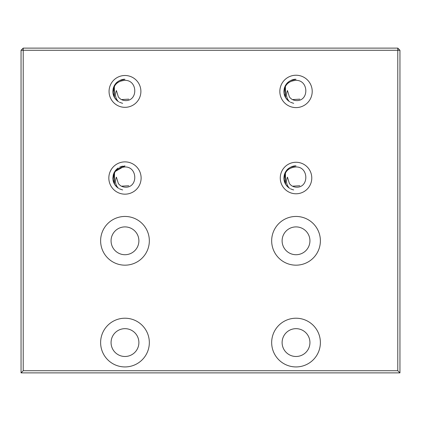 <?xml version="1.0" encoding="UTF-8"?>
<svg xmlns="http://www.w3.org/2000/svg" width="421" height="421" viewBox="0 0 421 421"><rect width="100%" height="100%" fill="white"/><g stroke="black" fill="none" stroke-linecap="round" stroke-linejoin="round"><path stroke-width="0.63" d="M119.511 80.595L124.979 79.29C122.727 79.09 120.169 80.006 117.301 82.032C115.686 83.242 114.38 85.184 113.386 87.857C112.018 93.509 113.586 98.025 118.096 101.403C115.349 98.03 114.786 94.415 116.412 90.557L118.338 96.898C120.001 99.119 122.211 100.345 124.979 100.566C138.23 101.577 137.846 80.032 124.979 80.358C116.97 81.032 112.991 85.405 113.028 93.483A12.125 12.125 0 0 0 118.096 101.403L115.938 99.498M122.658 103.319L122.395 103.266M122.164 103.208L119.411 102.187M118.685 101.782L118.338 101.561M118.227 101.487L117.422 100.898M117.401 100.887L116.764 100.335M116.249 99.83L114.58 97.656M114.475 97.483L114.333 85.616M116.091 83.169L118.264 81.321M114.738 97.909L113.028 93.483M117.543 100.998L116.975 100.53M116.97 100.519L115.007 98.314M113.749 95.993L112.891 92.415M112.854 91.636L113.281 88.215M113.291 88.178L114.17 85.921L117.285 82.042M114.238 85.789L114.423 85.452M114.423 85.447L114.675 85.021M116.654 100.235L114.607 97.704M114.77 84.868L117.47 81.895M116.401 99.993L115.07 98.403M114.144 96.862L112.865 91.999M112.865 91.973L115.165 84.289M115.307 84.1L117.217 82.1M114.349 97.251L113.844 86.615M120.769 80.043L122.59 79.532M140.893 91.415A15.919 15.919 0 0 0 124.979 75.501A15.919 15.919 0 0 0 109.06 91.415A15.919 15.919 0 0 0 124.979 107.334A15.919 15.919 0 0 0 140.893 91.415M115.191 185.182L118.096 188.008C115.349 184.635 114.786 181.019 116.412 177.162L118.338 183.503C120.001 185.724 122.211 186.95 124.979 187.171C138.23 188.182 137.846 166.637 124.979 166.963C116.97 167.637 112.991 172.01 113.028 180.088A12.125 12.125 0 0 0 118.096 188.008L115.938 186.103M115.122 185.087L116.401 186.598M114.349 183.856L113.844 173.22M113.454 181.793L112.891 179.02M122.658 189.924L122.395 189.871M122.164 189.818L119.411 188.792M118.685 188.387L118.338 188.166M118.227 188.098L117.422 187.503M117.401 187.492L116.764 186.945M116.249 186.435L114.58 184.261M114.57 184.24L114.333 172.221M116.091 169.774L118.264 167.926M114.738 184.514L113.028 180.088M117.543 187.603L116.975 187.135M116.97 187.124L115.412 185.472M115.401 185.461L115.007 184.919M112.854 178.241L113.281 174.82M113.291 174.783L114.17 172.526M114.238 172.394L114.517 171.889M119.511 167.2L124.979 165.9L114.549 171.836L114.333 183.83M116.654 186.84L114.607 184.309M114.491 171.931L117.47 168.5M114.144 183.467L112.865 178.604M112.865 178.578L115.165 170.894M115.307 170.705L117.217 168.705M114.175 172.515L117.285 168.647M120.769 166.653L122.59 166.137M141.119 178.025A16.145 16.145 0 0 0 124.979 161.88A16.145 16.145 0 0 0 108.834 178.025A16.145 16.145 0 0 0 124.979 194.165A16.145 16.145 0 0 0 141.119 178.025M290.558 80.595L296.021 79.29C293.774 79.09 291.211 80.006 288.348 82.032C286.727 83.242 285.422 85.184 284.433 87.857C283.059 93.509 284.633 98.025 289.143 101.403C286.396 98.03 285.833 94.415 287.459 90.557L289.385 96.898C291.048 99.119 293.258 100.345 296.021 100.566C309.277 101.577 308.893 80.032 296.021 80.358C288.017 81.032 284.038 85.405 284.075 93.483A12.125 12.125 0 0 0 289.143 101.403L286.985 99.498M284.501 95.188L283.938 92.415M293.705 103.319L293.442 103.266M293.205 103.208L290.458 102.187M289.732 101.782L289.385 101.561M289.274 101.487L288.469 100.898M288.448 100.887L287.575 100.114M287.29 99.83L285.627 97.651L285.38 85.616M287.138 83.163L289.306 81.321M285.78 97.909L284.075 93.483M286.448 98.856L286.054 98.314M283.901 91.636L284.328 88.215M284.338 88.178L285.217 85.921L288.332 82.042M285.285 85.789L285.464 85.452M285.47 85.447L285.722 85.021M287.701 100.235L285.654 97.704M285.538 85.326L288.517 81.895M287.448 99.993L286.112 98.403M285.191 96.862L284.749 95.877M285.396 97.251L284.891 86.615M291.816 80.043L293.637 79.532M312.208 91.415A16.187 16.187 0 0 0 296.021 75.233A16.187 16.187 0 0 0 279.839 91.415A16.187 16.187 0 0 0 296.021 107.602A16.187 16.187 0 0 0 312.208 91.415M149.334 342.573A24.36 24.36 0 0 0 124.979 318.218A24.36 24.36 0 0 0 100.619 342.573A24.36 24.36 0 0 0 124.979 366.933A24.36 24.36 0 0 0 149.334 342.573M138.888 342.573A13.909 13.909 0 0 0 124.979 328.664A13.909 13.909 0 0 0 111.065 342.573A13.909 13.909 0 0 0 124.979 356.487A13.909 13.909 0 0 0 138.888 342.573M320.381 342.573A24.36 24.36 0 0 0 296.021 318.218A24.36 24.36 0 0 0 271.666 342.573A24.36 24.36 0 0 0 296.021 366.933A24.36 24.36 0 0 0 320.381 342.573M309.935 342.573A13.909 13.909 0 0 0 296.021 328.664A13.909 13.909 0 0 0 282.112 342.573A13.909 13.909 0 0 0 296.021 356.487A13.909 13.909 0 0 0 309.935 342.573M320.381 240.812A24.36 24.36 0 0 0 296.021 216.452A24.36 24.36 0 0 0 271.666 240.812A24.36 24.36 0 0 0 296.021 265.172A24.36 24.36 0 0 0 320.381 240.812M309.935 240.812A13.909 13.909 0 0 0 296.021 226.903A13.909 13.909 0 0 0 282.112 240.812A13.909 13.909 0 0 0 296.021 254.721A13.909 13.909 0 0 0 309.935 240.812M149.334 240.812A24.36 24.36 0 0 0 124.979 216.452A24.36 24.36 0 0 0 100.619 240.812A24.36 24.36 0 0 0 124.979 265.172A24.36 24.36 0 0 0 149.334 240.812M138.888 240.812A13.909 13.909 0 0 0 124.979 226.903A13.909 13.909 0 0 0 111.065 240.812A13.909 13.909 0 0 0 124.979 254.721A13.909 13.909 0 0 0 138.888 240.812M311.777 178.025A15.751 15.751 0 0 0 296.021 162.269A15.751 15.751 0 0 0 280.27 178.025A15.751 15.751 0 0 0 296.021 193.776A15.751 15.751 0 0 0 311.777 178.025M290.558 167.2L296.021 165.9C293.774 165.695 291.211 166.611 288.348 168.637C286.727 169.852 285.422 171.794 284.433 174.462C283.059 180.114 284.633 184.63 289.143 188.008C286.396 184.635 285.833 181.019 287.459 177.162L289.385 183.503C291.048 185.724 293.258 186.95 296.021 187.171C309.277 188.182 308.893 166.637 296.021 166.963C288.017 167.637 284.038 172.01 284.075 180.088A12.125 12.125 0 0 0 289.143 188.008L286.985 186.103M285.391 183.856L284.891 173.22M293.705 189.924L293.369 189.855M293.284 189.834L292.5 189.624M292.469 189.613L290.458 188.792M289.732 188.387L289.385 188.166M289.274 188.098L288.469 187.503M288.448 187.492L287.811 186.945M287.29 186.435L285.627 184.261M285.617 184.24L285.38 172.221M287.138 169.774L289.306 167.926M285.78 184.514L284.075 180.088M288.59 187.603L287.048 186.171M286.448 185.461L286.054 184.919M284.796 182.598L283.938 179.02M283.901 178.241L284.328 174.82M284.338 174.783L285.217 172.526M285.285 172.394L285.564 171.889M287.701 186.84L285.654 184.309M285.538 171.931L288.517 168.5M287.448 186.598L286.112 185.008M285.191 183.467L283.912 178.604M283.912 178.578L286.212 170.894M286.354 170.705L288.264 168.705M285.222 172.515L288.332 168.647M291.816 166.653L293.637 166.137M299.826 185.745L293.163 186.145M21.05 372.885L399.95 372.885L399.95 50.278L23.213 50.278L23.213 370.722L397.787 370.722L397.787 48.115L23.213 48.115L21.05 50.278L21.05 372.885L23.213 370.722M399.95 50.278L397.787 48.115M399.95 372.885L397.787 370.722M21.05 50.278L23.213 50.278L23.213 48.115M299.826 99.14L293.163 99.535M128.779 185.745L122.116 186.145M128.779 99.14L122.116 99.535"/></g></svg>
